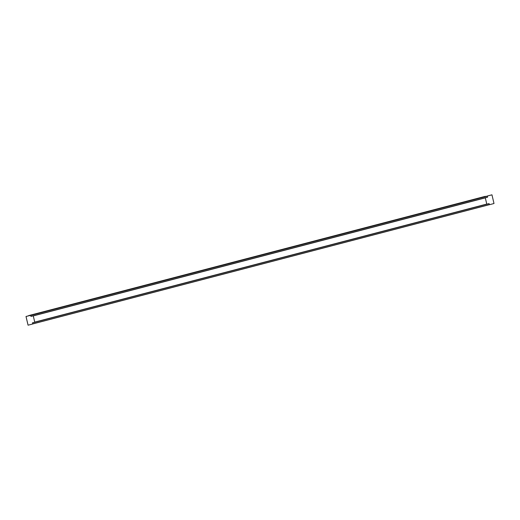 <?xml version="1.0" encoding="UTF-8"?>
<svg xmlns="http://www.w3.org/2000/svg" width="520" height="520" viewBox="0 0 520 520"><rect width="100%" height="100%" fill="white"/><g stroke="black" fill="none" stroke-linecap="round" stroke-linejoin="round"><path stroke-width="0.78" d="M28.087 325.189L26.026 316.492L28.087 325.189L32.715 323.98L32.441 322.829L34.755 322.225L33.261 315.829L30.947 316.433L30.628 315.276L26 316.485L30.654 315.283L26.026 316.492L28.061 325.182L26 316.485M30.674 315.289L26.046 316.498M487.578 197.171L487.286 196.02L491.959 194.825L494 203.515L489.372 204.724L489.099 203.593L486.791 204.185L485.29 197.782L487.604 197.178L487.338 196.072L30.622 315.322L487.338 196.072M487.591 197.165L30.94 316.427L30.713 315.419L487.357 196.15L30.693 315.341M485.803 196.443L28.723 315.842M29.068 315.686L28.678 315.666M489.32 204.692L32.715 323.947L32.448 322.861L489.099 203.593L489.372 204.724M489.34 204.607L32.695 323.875L489.34 204.607M486.791 204.185L485.29 197.782M487.312 196.027L491.94 194.818L487.312 196.027M487.331 196.034L491.959 194.825M486.74 204.067L34.73 322.114M33.273 315.906L485.284 197.867M34.742 322.147L486.753 204.107L34.742 322.153M485.271 197.815L33.261 315.855L485.271 197.815M489.112 203.625L32.461 322.887M487.584 197.132L30.94 316.401M485.322 196.326L28.678 315.594"/></g></svg>
